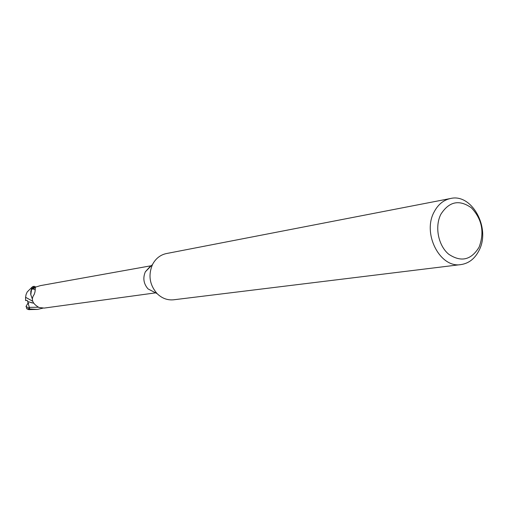<?xml version="1.0" encoding="UTF-8"?>
<svg xmlns="http://www.w3.org/2000/svg" width="508" height="508" viewBox="0 0 508 508"><rect width="100%" height="100%" fill="white"/><g stroke="black" fill="none" stroke-linecap="round" stroke-linejoin="round"><path stroke-width="0.76" d="M461.004 264.579L173.717 299.784C167.507 300.406 161.969 298.355 157.118 293.63C149.574 284.88 148.044 275.177 152.521 264.522L153.175 263.315C156.369 258 160.788 254.749 166.414 253.556L450.564 198.495C471.97 193.192 490.918 228.194 479.063 250.406C474.916 258.648 468.897 263.373 461.004 264.579C440.131 268.491 422.078 233.648 434.111 211.988C438.017 204.508 443.503 200.006 450.564 198.495M157.118 293.63L148.044 288.912C143.605 283.769 142.704 278.066 145.345 271.812L149.841 266.795M479.12 247.104C471.227 260.102 461.086 262.471 448.697 254.216C438.264 245.586 434.537 226.72 440.83 214.332C449.059 201.447 459.251 199.276 471.399 207.816C482.048 219.119 484.626 232.213 479.12 247.104M30.67 293.408L30.842 295.008L30.81 291.344L31.528 288.9L33.306 287.401L33.515 287.738L33.28 287.363L34.214 286.309L35.674 286.969M32.379 299.034L30.791 294.646L31.337 289.655L35.363 287.617L35.014 291.878L34.163 294.507C30.696 299.276 32.302 303.594 38.989 307.48L44.152 308.083L155.632 292.856M152.013 265.595L40.43 285.623L33.439 287.763L31.337 289.655M32.442 288.747L35.331 289.852M34.214 286.309L32.804 286.569L31.852 287.35L30.791 294.646M30.81 291.344L31.528 288.9L33.306 287.401L33.509 287.738M32.582 301.174L25.584 297.288L26.079 294.5L27.203 291.941L31.852 287.35M43.002 308.127L37.497 309.416L26.791 308.807L26.181 306.108L26.505 306.781L29.572 308.35L27.667 301.549L33.357 303.124M27.661 301.542L27.153 300.342L25.59 300.558L25.584 297.288M28.829 309.613L37.497 309.416M26.181 306.108L28.08 302.997L28.772 303.181M31.579 288.779L33.28 287.363M29.566 307.372L38.297 307.232M25.984 306.648L26.505 306.781M29.21 309.721L27.165 308.934M145.345 271.812L152.521 264.522M32.747 303.016L30.74 302.552M26.791 308.807L28.981 309.69"/></g></svg>
